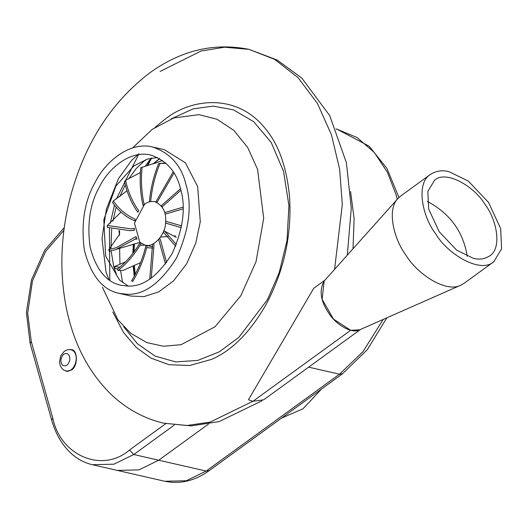 <?xml version="1.0" encoding="UTF-8"?>
<svg xmlns="http://www.w3.org/2000/svg" width="528" height="528" viewBox="0 0 528 528"><rect width="100%" height="100%" fill="white"/><g stroke="black" fill="none" stroke-linecap="round" stroke-linejoin="round"><path stroke-width="0.79" d="M144.586 204.25L134.449 223.146L139.834 242.293L145.009 245.091C153.82 248.239 165.231 234.148 165.488 223.648C166.749 212.83 163.231 205.511 154.942 201.703C151.034 201.076 147.583 201.92 144.586 204.25M134.468 243.85L134.053 251.803M134.33 265.386L135.227 274.382M147.173 165.733L150.909 158.189M151.655 158.05L147.695 165.581M127.03 190.813L113.282 200.944L112.603 202.679C118.417 210.685 125.314 216.539 133.294 220.235L134.812 220.902L135.208 219.153C126.687 215.53 119.374 209.464 113.282 200.944M120.998 212.084L107.349 225.469L107.197 227.324L129.875 230.683L134.389 230.182M107.349 225.469L130.852 228.835L134.237 228.287L134.363 229.99L132.68 230.3M119.513 235.29L118.939 230.564M119.579 230.65L119.632 234.234L108.781 249.632L109.184 251.295L115.711 249.605L135.056 239.171L137.201 238.999M108.781 249.632L116.18 247.718L135.986 236.57L136.62 237.943L135.056 239.171M160.532 237.085L168.056 236.471M173.785 236.003L175.402 235.871M118.219 270.442C126.469 263.848 133.729 255.473 140.012 245.315L141.181 243.382L140.151 242.583C133.676 253.48 126.067 262.376 117.335 269.267L118.219 270.442L123.044 270.461L140.56 262.64M117.982 268.752L114.899 268.521L114.649 266.475L119.889 267.175M114.649 266.475L125.545 261.868M140.012 245.315L145.141 245.124M146.368 245.309L146.018 245.269C142.89 258.218 138.059 270.118 131.538 280.962L132.752 281.45C138.89 271.135 143.537 259.875 146.692 247.672L152.744 248.094M146.018 245.269L147.259 245.362L146.692 247.672M149.761 279.127L152.566 244.18L153.806 243.54L153.932 245.824L151.232 278.131M165.502 264.04L158.664 239.494L159.694 238.24L160.492 240.101L166.604 262.528M175.633 246.22L163.258 232.03L163.898 230.373L176.345 244.484M165.231 231.495L176.293 237.376M181.302 227.667L165.554 223.067L165.693 221.298L181.639 225.878M183.11 208.883L165.158 214.163L164.769 212.593L183.084 207.148M180.899 190.271L162.136 206.857L161.291 205.748L180.503 188.72M173.956 173.059L157.007 202.409L155.852 201.96L173.197 171.851M156.354 202.138L155.852 201.96M166.03 163.291L158.624 163.548L165.706 162.994M159.931 163.654C154.961 175.804 151.873 188.456 150.665 201.59L149.391 201.874L149.622 199.525C150.968 187.084 153.971 175.091 158.624 163.548M154.13 163.588L162.466 160.406M162.664 160.545L140.752 167.772C139.603 180.213 140.204 192.086 142.567 203.392L143.035 205.511L144.197 204.541C141.497 192.727 140.785 180.253 142.065 167.112M153.034 163.944L159.555 158.545M159.779 158.677L153.212 163.885M140.389 172.564L125.565 180.299L124.476 181.612C127.024 192.806 131.129 202.508 136.792 210.718L137.881 212.243L138.732 210.758C132.587 202.31 128.198 192.152 125.565 180.299M313.731 288.308L248.45 399.742L252.905 401.313L350.678 330.284L359.601 329.842C351.232 334.415 334.95 323.519 328.673 313.018C320.542 300.98 319.031 290.314 324.139 281.035L322.126 299.29L333.485 319.084L350.678 330.284L252.905 401.313L263.677 399.815L360.598 329.406M347.318 255.123L351.278 208.098L346.394 162.723L329.716 115.592L301.798 78.065L277.134 60.014L249.005 49.368L274.672 59.38L298.056 77.642L317.394 103.369L331.432 134.732L339.649 169.283L342.309 204.527L334.574 269.366L342.309 204.527L339.649 169.283L331.432 134.732L317.394 103.369L298.056 77.642L274.672 59.38L249.005 49.368L224.591 47.203L201.095 51.025L160.169 71.392M249.005 49.368C214.13 42.418 181.005 50.279 149.622 72.97C109.56 103.58 82.625 146.916 68.831 202.983C60.456 239.006 59.631 274.039 66.356 308.081C73.583 343.523 88.585 372.372 111.362 394.627C126.502 408.969 143.9 418.486 163.574 423.172L186.82 425.502L210.078 422.136L252.833 401.3L210.078 422.136L186.82 425.502L163.574 423.172L191.261 425.891L219.14 421.588L261.967 400.811M133.307 244.18L132.865 253.387M133.162 265.901L134.231 276.25M68.779 349.609L71.188 349.609C77.788 349.199 78.276 366.346 71.399 370.029L66.231 371.303M350.552 191.539L354.116 218.592L353.021 248.747L354.116 218.592L350.552 191.539M134.02 243.976L133.577 252.45M133.822 265.61L134.765 275.266M174.286 425.08L133.769 454.516L158.71 460.218L208.487 424.057L158.71 460.218L138.904 469.894L117.348 470.422L138.904 469.894L158.71 460.218L206.158 471.062L186.351 480.737L164.795 481.265L92.407 464.719L113.962 464.191L133.769 454.516L129.551 449.975C102.61 473.458 60.41 455.941 52.807 418.117L51.665 420.044C55.645 434.075 62.212 445.269 71.372 453.618C77.629 459.215 84.638 462.917 92.407 464.719M427.337 201.399C450.041 213.536 463.333 231.838 467.234 256.311M473.418 258.35L456.707 250.18L439.144 231.68L428.65 208.996L427.832 191.426L434.597 180.233C446.061 169.653 474.665 186.602 485.054 204.501C496.802 219.688 502.293 248.371 489.608 255.948C484.691 259.076 479.292 259.875 473.418 258.35M449.057 171.686C442.279 169.924 436.055 170.848 430.386 174.458C415.767 183.183 422.096 216.249 435.64 233.759C447.612 254.39 480.586 273.926 493.799 261.736L501.6 248.833L500.656 228.571L488.558 202.429L468.316 181.097L449.057 171.686M493.805 261.73L464.178 283.259L460.898 285.133C446.035 293.251 417.146 273.913 406.012 255.281C393.888 239.197 386.595 209.715 397.96 198.521L400.759 195.98L430.393 174.451M151.048 158.162L145.193 166.287M119.605 248.318L119.948 264.231M120.569 270.547L122.602 282.625M157.588 157.509L147.246 159.119L133.828 165.964L115.909 186.041L103.811 219.8L105.659 256.159L119.585 280.104L128.212 286.051M180.272 187.876C176.207 171.422 166.373 160.492 150.77 155.093C130.772 149.827 108.735 167.904 99.627 186.569C90.116 203.188 86.935 223.331 90.083 246.998C95.977 269.498 106.267 282.249 120.965 285.252L127.591 286.051C143.035 287.021 157.852 276.256 172.036 253.763C183.401 228.65 186.146 206.692 180.272 187.876M185.797 183.863C181.229 165.356 170.168 153.074 152.625 147.008C130.145 141.082 105.362 161.403 95.126 182.391C84.434 201.076 80.857 223.72 84.394 250.338C91.021 275.629 102.59 289.971 119.117 293.344L126.568 294.241C143.933 295.337 160.591 283.232 176.537 257.941C189.314 229.706 192.403 205.016 185.797 183.863M130.944 296.05L143.906 296.644L158.657 291.911L173.626 280.804L186.648 263.782L195.802 243.071L200.277 221.76L197.67 186.575L185.427 162.815L164.426 149.701L152.552 146.989M102.425 287.225L117.883 319.777L130.693 333.247L146.824 342.606L163.436 346.236L181.117 344.685L215.002 326.786L240.775 295.812L256.021 261.697L263.696 218.255L257.585 169.402L247.751 147.556L233.812 130.343L216.988 119.249L198.917 114.655L173.725 117.975L152.229 129.34L132.561 147.959M123.658 326.707L137.359 343.708L155.034 356.057L175.725 361.937L197.815 360.406L219.404 351.76L238.821 337.392L267.557 299.495L279.187 272.666L287.014 240.583L288.928 205.557L283.576 171.428L271.181 142.415L253.565 121.579L233.409 109.824L213.206 106.121L193.109 108.874L171.151 118.912M264.818 127.954C236.815 93.456 191.763 97.845 164.901 119.321L155.041 127.367M112.827 312.094L123.631 332.607L136.356 347.549L151.067 358.169L169.039 364.703L189.677 365.495L211.741 359.35M134.132 269.636L133.505 270.112M321.611 388.964L302.993 408.791L281.437 418.156M51.665 420.044L30.136 343.464L31.277 341.537L27.687 313.223L32.485 280.85L45.698 251.282L63.875 230.399M52.807 418.117L31.277 341.537M165.772 423.654L129.551 449.975M164.795 481.265C180.16 484.42 194.971 480.869 209.233 470.606L206.158 471.062L339.484 374.2L342.56 373.745L367.349 349.635L386.852 317.816M398.957 197.485L387.011 168.518L369.125 146.183L336.943 129.162L357.119 137.57L374.306 152.486L387.407 172.253L396.079 194.759L397.274 199.287M383.203 319.427L362.914 351.727L339.484 374.2L308.642 367.151M63.809 354.143C67.709 352.519 69.729 354.394 69.874 359.766C68.389 365.112 65.908 366.914 62.429 365.171C60.02 361.449 60.476 357.773 63.809 354.143M66.086 371.045C75.709 372.722 80.652 352.348 70.95 349.78C69.551 349.127 67.346 349.615 64.337 351.259L60.746 355.753L59.506 361.997L60.251 365.706L62.014 368.61L63.875 370.154L67.769 371.428M145.009 245.091L146.005 245.322M147.206 245.593L152.698 246.847M154.928 201.703L155.866 201.914M134.396 230.241L130.231 230.644M139.92 242.372L117.328 249.051M30.136 343.464L26.4 312.418L31.482 279.866L44.675 250.259L64.238 227.641M209.233 470.606L342.56 373.745M336.943 129.162L335.953 128.938M460.918 285.127L359.614 329.835M397.98 198.495L324.152 281.021M313.474 288.493L324.865 280.223M147.378 159.073L144.177 161L136.415 168.3L128.654 178.886M125.248 184.8L119.79 196.64M116.16 207.161L112.827 221.206M111.679 228.98L110.972 248.285M111.131 250.886L113.81 267.069L116.853 275.51L119.671 280.183M119.104 293.344L130.977 296.056M138.943 153.8L131.663 160.294L118.424 178.721L106.392 209.068L102.016 238.755L106.062 272.257L109.052 279.827M109.811 280.355L109.454 228.228M110.253 223.351L114.47 205.141M116.351 199.016L138.541 154.651M211.959 359.251C232.155 350.341 250.18 332.132 266.033 304.623C284.024 270.904 291.872 235.099 289.575 197.208C286.796 167.112 278.546 144.032 264.818 127.961M70.943 349.78L72.626 350.17"/></g></svg>
